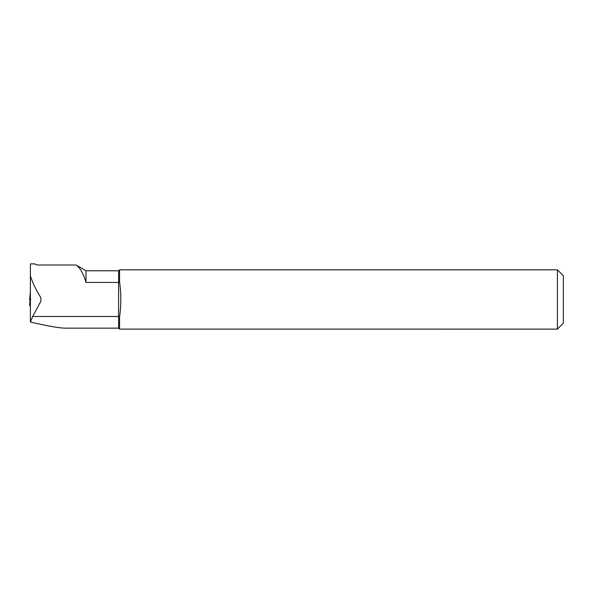<?xml version="1.0" encoding="UTF-8"?>
<svg xmlns="http://www.w3.org/2000/svg" width="593" height="593" viewBox="0 0 593 593"><rect width="100%" height="100%" fill="white"/><g stroke="black" fill="none" stroke-linecap="round" stroke-linejoin="round"><path stroke-width="0.89" d="M30.391 321.384L30.391 275.908C32.533 282.668 36.017 289.925 40.85 297.671L40.85 301.259L32.711 316.484L30.391 322.021C47.559 326.039 59.233 328.085 65.423 328.151L118.6 328.151L118.6 316.484L32.711 316.484M557.42 329.115L557.42 269.815L563.35 275.745L563.35 323.185L557.42 329.115L119.564 329.108L119.564 317.003L118.6 316.484L118.6 270.779L119.564 269.815L119.564 281.927L118.6 282.446L85.985 282.446L85.985 270.779L75.986 265.012C80.04 267.599 83.376 273.403 85.985 282.446M75.986 265.012L37.211 265.012L34.839 264.107M30.391 280.459L30.391 263.885L34.839 263.885M119.564 317.003C121.239 305.358 121.239 293.661 119.564 281.927M30.391 292.431L29.65 305.603L30.243 299.176M30.243 292.386L30.243 293.238M30.013 300.392L29.65 299.524L30.124 300.429L30.243 293.268L29.65 299.524L30.243 293.268M30.391 306.959L30.243 305.662L29.65 305.603M30.806 299.576L30.243 299.191M30.391 305.662L30.391 304.053M40.85 301.259L40.85 297.671M557.42 269.815L119.564 269.815M118.6 328.151L119.415 328.967M118.6 270.779L85.985 270.779"/></g></svg>
